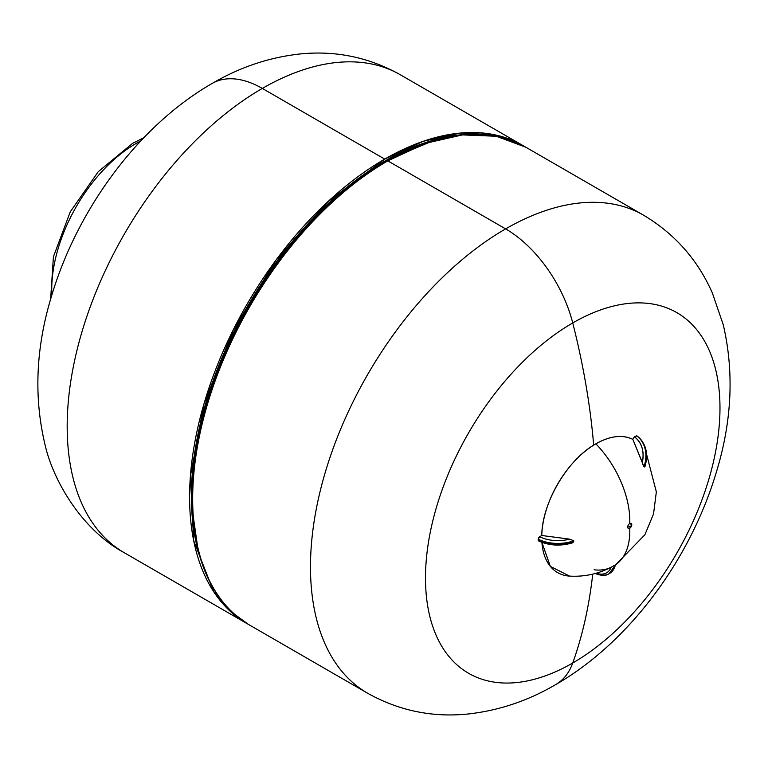 <?xml version="1.0" encoding="UTF-8"?>
<svg xmlns="http://www.w3.org/2000/svg" width="768" height="768" viewBox="0 0 768 768"><rect width="100%" height="100%" fill="white"/><g stroke="black" fill="none" stroke-linecap="round" stroke-linejoin="round"><path stroke-width="1.15" d="M595.91 573.302A30.106 17.386 -120 0 0 609.005 573.763A30.106 17.386 -120 0 0 614.669 565.286L615.379 564.874A30.106 17.386 60 0 1 609.715 573.35A30.106 17.386 60 0 1 609.35 573.552A30.106 17.386 -120 0 0 609.715 573.35A30.106 17.386 -120 0 0 615.379 564.874A2.006 1.392 13 0 0 615.446 564.826L615.024 565.075A75.264 43.459 -120 0 0 629.741 528.23A2.87 1.661 120 0 0 631.776 524.717L629.741 523.536A75.264 43.459 -120 0 0 595.853 443.837A76.522 44.179 -60 0 1 632.832 439.363L634.358 436.723L636.922 435.878L634.358 436.723L632.832 439.363C622.358 434.371 610.032 435.869 595.853 443.837C567.581 459.36 542.006 502.714 541.766 535.488L539.616 536.736A28.099 16.224 0 0 0 569.606 539.146L541.766 535.488A76.522 44.179 -60 0 1 595.853 443.837A75.264 43.459 60 0 1 629.741 523.536A2.87 1.661 120 0 0 627.706 527.059A2.87 1.661 120 0 0 629.741 528.23A75.264 43.459 60 0 1 615.024 565.075L611.155 567.245A28.099 16.224 60 0 1 596.266 573.197A28.099 16.224 -120 0 0 611.155 567.245C606.202 569.731 600.509 570.586 594.077 569.789M538.694 537.658L538.195 540.019A30.106 17.386 0 0 0 573.725 541.642A2.006 0.864 70.3 0 1 573.725 541.728L573.725 540.73L569.606 539.146L573.725 540.73A2.006 0.864 70.3 0 1 573.725 540.826L573.725 541.642A30.106 17.386 180 0 1 538.195 540.019L538.195 539.194A30.106 17.386 0 0 0 573.725 540.826A30.106 17.386 180 0 1 538.195 539.194L539.616 536.736L541.766 535.488L569.606 539.146A28.099 16.224 180 0 1 539.616 536.736M538.531 540.883L538.195 540.019M541.91 542.362L550.33 566.381L569.578 576.106A76.522 44.179 -60 0 1 541.91 542.362M571.258 543.149L571.958 543.005M572.208 542.938L573.725 541.728L572.285 542.909C560.4 546.346 549.197 545.693 538.646 540.95M539.616 540.835C548.803 545.002 558.797 545.808 569.606 543.245M642.845 464.506L642.317 462.384A28.099 22.944 -60 0 0 634.358 436.723C641.866 442.666 644.515 451.219 642.317 462.384L632.832 439.363L643.92 466.637L644.966 466.598M636.97 435.917L636.922 435.878C646.003 443.242 648.682 453.504 644.947 466.675L644.477 466.954A30.106 24.586 -60 0 0 636.874 435.85A30.106 24.586 120 0 1 644.477 466.954L643.978 466.666A30.106 24.586 -60 0 0 636.365 435.562A30.106 24.586 120 0 1 643.978 466.666L643.267 465.648M615.85 564.595L609.005 573.763C605.846 576.048 601.018 575.866 594.528 573.216M614.592 565.325L615.024 565.075L614.592 565.325A2.006 1.392 13 0 0 614.669 565.286A30.106 17.386 60 0 1 609.005 573.763M612.067 566.765L612.557 566.486M613.469 565.968L614.467 565.392M630.422 526.282A5.021 2.899 180 0 1 627.706 527.059A2.87 1.661 -60 0 1 629.741 523.536A2.87 1.661 -60 0 1 631.776 524.717A5.021 2.899 180 0 1 630.422 526.282M631.776 524.717L629.741 528.23A2.87 1.661 -60 0 1 627.706 527.059M385.622 161.386A2.506 1.45 60 0 1 384.739 161.146A273.466 157.891 -60 0 1 435.994 139.536L384.739 161.146L340.675 192.461L298.925 233.875L261.696 283.21L230.947 337.872L208.282 394.982L194.899 451.536L191.51 504.557L198.278 551.27A273.466 157.891 -60 0 1 384.739 161.146A2.506 1.45 -120 0 0 385.987 161.27M384.739 159.101L423.341 141.264L460.416 133.037L494.496 134.746L524.246 146.323A275.981 159.341 120 0 0 522.72 145.43A275.981 159.341 120 0 0 384.739 159.101A275.981 159.341 120 0 0 204.442 402.288A275.981 159.341 120 0 0 246.749 623.434A275.981 159.341 120 0 0 248.285 624.307L229.21 610.33L213.533 591.418L193.661 540.547L190.397 476.102L204.029 403.68L233.376 329.597L275.866 260.275L327.83 201.744L384.739 159.101L262.33 88.426L384.739 159.101M525.792 147.206A275.981 159.341 120 0 0 387.811 160.867A2.506 1.45 -120 0 0 386.554 160.742A2.506 1.45 -120 0 0 386.275 161.011A2.506 1.45 60 0 1 386.554 160.742A2.506 1.45 60 0 1 387.811 160.867A275.981 159.341 120 0 0 207.514 404.064A275.981 159.341 120 0 0 249.821 625.21A275.981 159.341 -60 0 1 207.514 404.064A275.981 159.341 -60 0 1 387.811 160.867L425.875 143.222L462.49 134.909L496.224 136.253L525.792 147.206C486.634 126.048 440.218 130.57 386.554 160.742C301.546 208.291 221.078 325.085 199.277 432.384C179.827 520.32 199.469 597.101 249.821 625.21L367.632 693.235A275.981 159.341 -60 0 1 325.334 472.09A275.981 159.341 -60 0 1 505.622 228.893L387.811 160.867L505.622 228.893A275.981 159.341 120 0 0 325.334 472.09A275.981 159.341 120 0 0 367.632 693.235C398.698 710.573 431.866 717.523 467.146 714.096C498.259 710.794 527.818 700.944 555.802 684.538A100.358 57.936 -120 0 0 555.802 684.538A100.358 57.936 -120 0 0 572.736 662.995A208.234 120.23 120 0 0 719.981 407.962A208.234 120.23 120 0 0 572.736 322.944A100.358 57.936 -120 0 0 505.622 228.893A275.981 159.341 -60 0 1 643.613 215.222A275.981 159.341 120 0 0 505.622 228.893A100.358 57.936 60 0 1 572.736 322.944A208.234 120.23 120 0 0 425.491 577.987A208.234 120.23 120 0 0 572.736 662.995A100.358 57.936 60 0 1 555.802 684.538C628.579 642.72 689.107 560.928 715.526 474.854C731.866 422.89 734.438 372.835 723.245 324.691L712.358 293.021C697.757 259.824 674.842 233.894 643.613 215.222L525.792 147.206M522.72 145.43L400.31 74.755C369.216 57.398 336 50.448 300.682 53.904C269.606 57.216 240.096 67.066 212.15 83.453A100.358 57.936 60 0 1 262.33 88.426A100.358 57.936 -120 0 0 212.15 83.453C138.71 125.645 77.741 208.57 51.706 295.498C36 346.656 33.667 395.923 44.707 443.299C52.493 479.798 81.61 529.786 124.339 552.768A275.981 159.341 -60 0 1 82.032 331.622A275.981 159.341 -60 0 1 262.33 88.426A275.981 159.341 -60 0 1 400.31 74.755A275.981 159.341 120 0 0 262.33 88.426A275.981 159.341 120 0 0 82.032 331.622A275.981 159.341 120 0 0 124.339 552.768L246.749 623.434M205.152 570.998A274.723 158.611 -60 0 1 386.275 161.011M572.736 322.944A208.234 120.23 -60 0 1 719.981 407.962A208.234 120.23 -60 0 1 572.736 662.995A602.131 347.645 -120 0 0 592.733 574.128A602.131 347.645 60 0 1 572.736 662.995A208.234 120.23 -60 0 1 425.491 577.987A208.234 120.23 -60 0 1 572.736 322.944A602.131 347.645 60 0 1 593.674 445.142A602.131 347.645 -120 0 0 572.736 322.944M137.635 144.336L136.003 143.52A119.174 68.803 -60 0 1 140.813 140.899A119.174 68.803 120 0 0 136.003 143.52L137.635 144.336M51.869 294.96A119.174 68.803 -60 0 1 136.003 143.52A119.174 68.803 120 0 0 51.869 294.96M611.664 566.976C598.483 573.917 584.448 576.96 569.568 576.106M646.589 454.339L656.342 491.885L653.539 513.907L644.861 534.806L615.84 564.605M631.469 526.118L630.806 527.27M143.827 137.722L132.605 143.347L98.227 171.725L70.272 211.824L53.405 256.79L50.63 299.165"/></g></svg>
